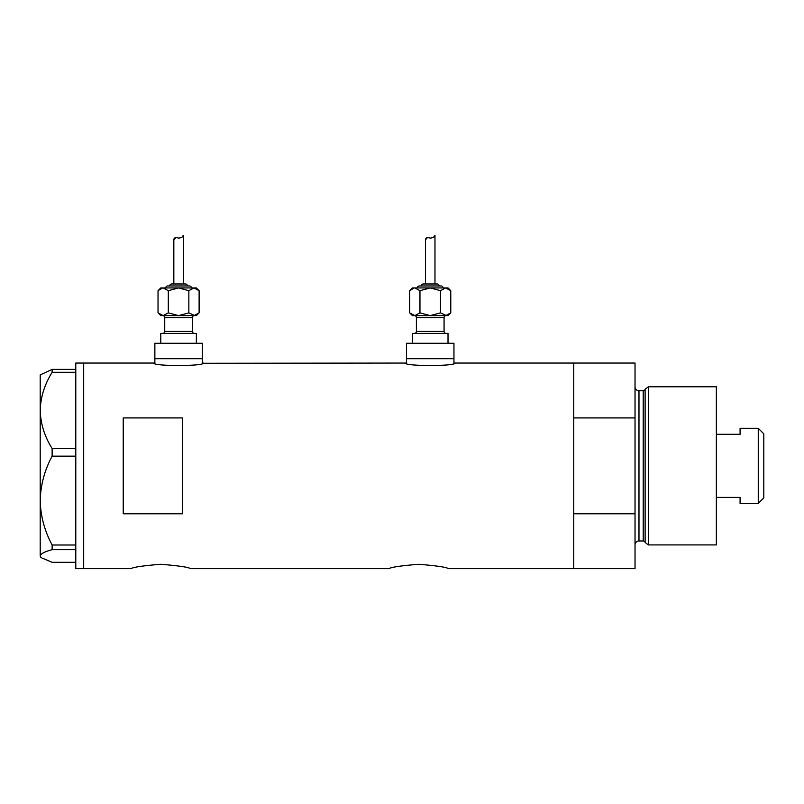 <?xml version="1.0" encoding="UTF-8"?>
<svg xmlns="http://www.w3.org/2000/svg" width="804" height="804" viewBox="0 0 804 804"><rect width="100%" height="100%" fill="white"/><g stroke="black" fill="none" stroke-linecap="round" stroke-linejoin="round"><path stroke-width="1.21" d="M203.291 363.056C204.819 366.322 152.328 366.322 153.865 363.056L154.86 363.287L154.86 358.705L202.296 358.705L202.296 343.288L154.86 343.288L154.86 358.705L202.296 358.705L202.296 363.287L405.517 363.056C403.98 366.322 456.471 366.322 454.943 363.056L453.948 363.287L453.948 358.705L406.502 358.705L406.502 363.287L405.517 363.056M131.132 568.649C132.881 567.212 142.76 565.765 160.78 564.277C178.8 565.755 188.679 567.212 190.437 568.649C188.679 567.212 178.8 565.755 160.8 564.277C142.76 565.765 132.871 567.212 131.132 568.649L83.686 568.649L83.686 363.056L83.686 568.649L75.787 568.649L75.787 549.675L52.129 549.675L52.129 545.001C44.582 530.931 40.602 516.118 40.2 500.57C40.612 484.973 44.592 470.159 52.129 456.149L52.129 448.542C44.622 436.612 40.642 423.909 40.2 410.432C40.592 397.136 44.572 384.433 52.129 372.312L52.129 369.388L40.2 374.915L40.2 555.996C40.592 553.795 44.572 551.685 52.129 549.675M389.116 568.649C390.855 567.212 400.744 565.765 418.763 564.277C436.773 565.755 446.662 567.212 448.421 568.649C446.662 567.212 436.783 565.755 418.773 564.277C400.744 565.765 390.855 567.212 389.116 568.649L190.437 568.649M182.528 513.786L182.528 417.919L123.223 417.919L123.223 513.786L182.528 513.786M448.421 568.649L573.744 568.649L573.744 513.786L635.029 513.786L635.029 568.649L573.744 568.649L573.744 363.056L454.943 363.056M153.865 363.056L75.787 363.056L75.787 372.312L52.129 372.312M75.787 372.312L75.787 456.149L52.129 456.149M75.787 456.149L75.787 549.675M52.129 448.542L75.787 448.542M52.129 369.388L75.787 369.388M75.787 562.318L52.129 562.318L40.994 557.584L40.2 555.996L40.994 557.584M52.129 545.001L75.787 545.001M645.12 542.439L645.12 389.267L648.366 386.774L648.366 544.921L645.12 542.439A1.98 1.98 0 0 0 643.21 540.971L638.979 540.971A3.95 3.95 0 0 0 635.029 544.921M645.12 389.267A1.98 1.98 0 0 1 643.21 390.734L638.979 390.734A3.95 3.95 0 0 1 635.029 386.774M648.366 386.774L716.354 386.774L716.354 544.921L648.366 544.921M635.029 363.056L635.029 417.919L573.744 417.919L573.744 363.056L635.029 363.056M635.029 513.786L635.029 417.919M758.262 428.291L763.8 433.828L763.8 497.877L758.262 503.415L758.262 428.291L740.082 428.291L740.082 434.291L716.354 434.291M758.262 503.415L740.082 503.415L740.082 497.415L716.354 497.415M162.76 315.61A1.98 1.98 0 0 1 164.74 317.59L164.74 331.429A1.98 1.98 0 0 1 162.76 333.409M194.397 315.61A1.98 1.98 0 0 0 192.417 317.59L192.417 331.429A1.98 1.98 0 0 0 194.397 333.409M191.432 287.932A1.98 1.98 0 0 0 189.453 285.963L167.704 285.963A1.98 1.98 0 0 0 165.724 287.932M187.473 285.963A1.98 1.98 0 0 0 185.493 283.983L171.664 283.983A1.98 1.98 0 0 0 169.684 285.963M162.458 287.993L158.036 290.686L160.79 287.932L196.367 287.932L199.121 290.686L199.121 312.856L193.985 315.61L196.367 315.61L199.121 312.856M182.016 237.13L183.322 235.351C183.141 236.818 181.583 237.743 178.649 238.125C175.563 237.17 173.955 237.713 173.835 239.763L173.835 283.983M183.322 235.351L183.322 283.983M160.79 343.288L160.79 333.409L196.367 333.409L196.367 343.288M163.172 315.61L158.036 312.856L160.79 315.61L193.985 315.61L178.578 315.61L168.307 312.856L163.172 315.61L178.578 315.61L188.85 312.856L194.699 315.56M160.549 314.856L162.458 315.56M173.835 239.763L175.835 237.532M163.172 287.932L168.307 290.686L178.578 287.932L188.85 290.686L193.985 287.932L199.121 290.686M196.608 288.696L193.985 287.932M188.85 290.686L188.85 312.856M168.307 290.686L168.307 312.856M158.036 290.686L158.036 312.856M414.412 315.61A1.98 1.98 0 0 1 416.392 317.59L416.392 331.429A1.98 1.98 0 0 1 414.412 333.409M446.039 315.61A1.98 1.98 0 0 0 444.069 317.59L444.069 331.429A1.98 1.98 0 0 0 446.039 333.409M445.637 315.61L414.824 315.61L448.019 315.61L450.773 312.856L445.637 315.61L430.23 315.61L419.959 312.856L414.824 315.61L430.23 315.61L440.502 312.856L446.351 315.56M443.074 287.932A1.98 1.98 0 0 0 441.105 285.963L419.356 285.963A1.98 1.98 0 0 0 417.376 287.932M439.125 285.963A1.98 1.98 0 0 0 437.145 283.983L423.306 283.983A1.98 1.98 0 0 0 421.336 285.963M414.11 287.993L409.688 290.686L412.442 287.932L448.019 287.932L450.773 290.686L450.773 312.856M433.668 237.13L434.974 235.351C434.793 236.818 433.235 237.743 430.301 238.125C427.215 237.17 425.607 237.713 425.487 239.763L425.487 283.983M434.974 235.351L434.974 283.983M412.442 343.288L412.442 333.409L448.019 333.409L448.019 343.288M406.502 343.288L453.948 343.288L453.948 358.705L406.502 358.705L406.502 343.288M409.688 312.856L412.442 315.61L414.824 315.61L409.688 312.856L409.688 290.686M412.201 314.856L414.11 315.56M425.487 239.763L427.487 237.532M414.824 287.932L419.959 290.686L430.23 287.932L440.502 290.686L445.637 287.932L450.773 290.686M448.26 288.696L446.351 287.993M440.502 290.686L440.502 312.856M419.959 290.686L419.959 312.856M643.21 540.971L643.21 390.734M638.979 390.734L638.979 540.971M192.417 317.59L164.74 317.59M164.74 331.429L192.417 331.429M444.069 317.59L416.392 317.59M416.392 331.429L444.069 331.429"/></g></svg>
